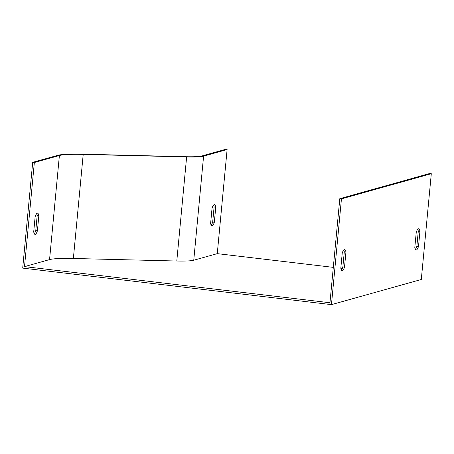 <?xml version="1.0" encoding="UTF-8"?>
<svg xmlns="http://www.w3.org/2000/svg" width="454" height="454" viewBox="0 0 454 454"><rect width="100%" height="100%" fill="white"/><g stroke="black" fill="none" stroke-linecap="round" stroke-linejoin="round"><path stroke-width="0.68" d="M341.368 270.034A10.675 2.548 96.7 0 0 342.866 266.946L344.297 251.839A10.675 2.548 96.7 0 0 343.74 249.984M339.802 198.67L341.448 198.863L431.3 173.717L429.654 173.519L339.802 198.67L329.962 302.744L24.505 266.612L49.56 259.603A62.329 5.925 -174.6 0 1 73.366 258.485L176.793 261.016A44.396 4.222 5.4 0 0 193.756 260.221L217.273 253.638L333.31 267.366M415.365 249.32A10.675 2.548 96.7 0 0 416.863 246.238L418.293 231.131A10.675 2.548 96.7 0 0 417.737 229.276M217.273 253.638L227.113 149.565L225.468 149.366L201.945 155.949A42.687 4.058 -174.6 0 1 185.635 156.715L82.214 154.178A64.037 6.089 5.4 0 0 57.749 155.33L32.699 162.339L22.7 268.11L331.448 304.634L421.301 279.488L431.3 173.717M211.178 225.167A10.675 2.548 96.7 0 0 212.676 222.085L214.106 206.979A10.675 2.548 96.7 0 0 213.55 205.123M227.113 149.565L203.591 156.142A44.396 4.222 -174.6 0 1 186.634 156.942L83.207 154.405A62.329 5.925 5.4 0 0 59.395 155.523L34.345 162.532L24.505 266.612M210.622 223.311L212.052 208.204A10.675 2.548 -83.3 0 1 214.441 204.646A10.675 2.548 -83.3 0 1 215.752 207.172L214.322 222.278A10.675 2.548 -83.3 0 1 211.933 225.842A10.675 2.548 -83.3 0 1 210.622 223.311M34.266 233.702A10.675 2.548 96.7 0 0 35.764 230.621L37.194 215.514A10.675 2.548 96.7 0 0 36.638 213.658M33.709 231.846L35.14 216.74A10.675 2.548 -83.3 0 1 37.529 213.181A10.675 2.548 -83.3 0 1 38.84 215.707L37.41 230.814A10.675 2.548 -83.3 0 1 35.02 234.377A10.675 2.548 -83.3 0 1 33.709 231.846M340.829 268.257L342.31 268.433M341.448 198.863L331.448 304.634M34.345 162.532L32.699 162.339M342.242 253.071L340.812 268.178A10.675 2.548 96.7 0 0 342.123 270.703A10.675 2.548 96.7 0 0 344.512 267.139L345.942 252.032A10.675 2.548 96.7 0 0 344.631 249.507A10.675 2.548 96.7 0 0 342.242 253.071M342.866 266.946L344.512 267.139M344.297 251.839L345.942 252.032M416.239 232.363L414.808 247.47A10.675 2.548 96.7 0 0 416.119 249.995A10.675 2.548 96.7 0 0 418.509 246.431L419.939 231.324A10.675 2.548 96.7 0 0 418.628 228.799A10.675 2.548 96.7 0 0 416.239 232.363M416.863 246.238L418.509 246.431M418.293 231.131L419.939 231.324M38.84 215.707L37.194 215.514M37.41 230.814L35.764 230.621M215.752 207.172L214.106 206.979M214.322 222.278L212.676 222.085M203.591 156.142L193.756 260.221M59.395 155.523L49.56 259.603M83.207 154.405L73.366 258.485M186.634 156.942L176.793 261.016"/></g></svg>
